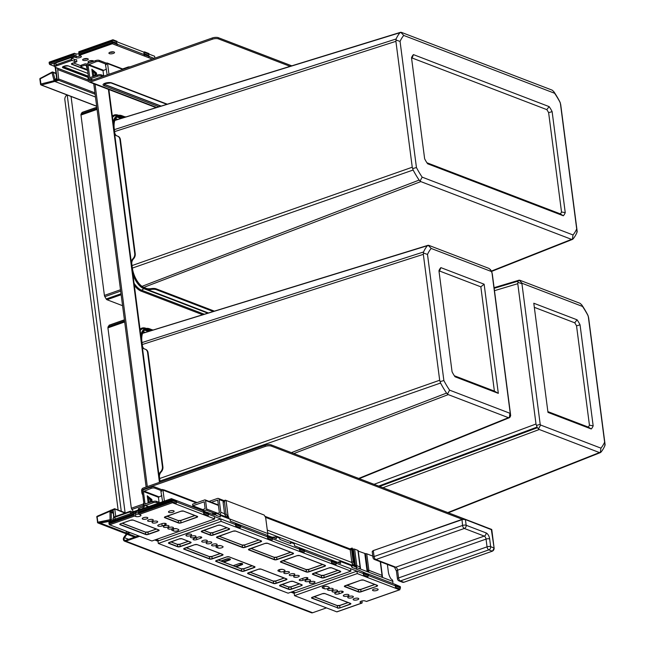 <?xml version="1.0" encoding="UTF-8"?>
<svg xmlns="http://www.w3.org/2000/svg" width="645" height="645" viewBox="0 0 645 645"><rect width="100%" height="100%" fill="white"/><g stroke="black" fill="none" stroke-linecap="round" stroke-linejoin="round"><path stroke-width="0.97" d="M142.988 508.623L139.239 509.542A1.75 0.589 172.6 0 0 138.49 510.147L138.328 508.921A1.75 0.589 -7.4 0 1 139.078 508.325L142.287 507.196A1.75 1.395 -69 0 0 143.504 505.067L143.432 504.527A2.185 1.088 -109.4 0 1 143.795 503.011M142.448 508.413A3.056 2.435 -69 0 0 144.593 505.317M142.722 490.426L142.714 490.353A0.871 0.693 111 0 1 143.319 489.289L265.321 446.421A4.362 1.475 172.6 0 1 271.343 446.114L462.82 519.491M150.535 502.02L150.196 499.415M149.156 502.165L148.673 498.44A1.306 0.653 70.6 0 1 148.648 498.158M142.738 494.852A2.185 1.088 -109.4 0 1 141.924 492.893L141.642 490.724A2.185 1.742 111 0 1 143.158 488.063L265.159 445.203A4.362 1.475 -7.4 0 1 271.182 444.889L271.343 446.114M484.411 526.643A4.362 1.475 -7.4 0 0 484.072 526.481L271.182 444.889M81.673 66.314A1.75 0.589 172.6 0 0 80.923 66.919L80.762 65.693A1.75 0.589 -7.4 0 1 81.512 65.097L81.673 66.314L84.882 65.185A1.75 1.395 111 0 1 86.519 66.314L86.591 66.854A2.185 1.088 -109.4 0 0 87.406 68.813M80.923 66.919A1.75 0.589 172.6 0 0 81.23 67.193L87.502 69.596M81.512 65.097L84.721 63.968A3.056 2.435 111 0 1 86.188 63.968A3.056 2.435 111 0 1 87.011 64.556M89.268 78.819L89.453 80.278A0.871 0.693 -69 0 0 90.276 80.843L212.269 37.982A4.362 1.475 -7.4 0 1 218.3 37.668L218.453 38.894A4.362 1.475 172.6 0 0 212.431 39.2L90.429 82.06A2.185 1.742 -69 0 1 89.389 82.06L156.114 107.634M93.235 71.611L93.759 75.634M94.799 72.885L95.138 75.489M88.72 78.271L88.099 78.488L88.381 80.649A2.185 1.742 -69 0 0 89.389 82.06M88.099 78.488A2.185 1.088 -109.4 0 1 88.462 76.973M291.774 65.83L218.3 37.668M290.089 66.346L218.453 38.894M108.4 89.349L159.436 482.347M108.884 89.534L159.887 482.186M122.639 68.934L127.799 67.12A1.75 0.589 -7.4 0 1 129.903 66.919M141.239 338.601A18.334 9.159 -109.4 0 1 145.722 328.611A18.334 9.159 -109.4 0 1 149.576 328.805L151.744 329.635A5.241 1.774 172.6 0 0 153.316 329.966M160.178 482.089A17.455 8.724 -109.4 0 1 159.952 480.622L159.484 477.034A5.241 4.176 -69 0 1 161.194 471.922A5.241 4.176 111 0 0 162.895 466.811L148.084 352.767L147.592 352.573A5.241 4.176 -69 0 0 145.19 349.187A5.241 4.176 -69 0 0 144.77 349.058A5.241 4.176 111 0 1 144.343 348.929A5.241 4.176 111 0 1 142.319 346.913M144.593 349.018A5.241 4.176 -69 0 1 142.432 345.728L141.965 342.14A17.455 8.724 -109.4 0 1 146.012 329.434A17.455 8.724 -109.4 0 1 149.68 329.619L151.801 330.425M158.993 475.333A5.241 4.176 111 0 1 160.702 471.729A5.241 4.176 -69 0 0 162.403 466.625L147.592 352.573M145.431 349.292A5.241 4.176 111 0 1 145.681 349.38A5.241 4.176 111 0 1 148.084 352.767M116.914 135.91A5.241 4.176 -69 0 1 114.754 132.628L114.286 129.04A17.455 8.724 -109.4 0 1 118.333 116.334A17.455 8.724 -109.4 0 1 122.002 116.511L124.171 117.342A5.241 1.774 -7.4 0 0 124.38 117.414L124.066 116.527A5.241 1.774 172.6 0 0 126.089 116.89M113.56 125.501A18.334 9.159 -109.4 0 1 118.043 115.511A18.334 9.159 -109.4 0 1 121.897 115.697L124.066 116.527M213.261 311.487L156.235 289.629A5.241 1.774 172.6 0 0 151.365 289.428A5.241 1.774 -7.4 0 1 146.496 289.226L144.327 288.396A18.334 9.159 -109.4 0 1 132.435 270.844M214.382 311.14L156.13 288.815A5.241 1.774 -7.4 0 0 151.261 288.613A5.241 1.774 172.6 0 1 146.391 288.412L144.222 287.581A17.455 8.724 -109.4 0 1 132.273 267.522L131.806 263.926A5.241 4.176 -69 0 1 133.515 258.822A5.241 4.176 111 0 0 135.224 253.711L120.405 139.667L119.914 139.473A5.241 4.176 -69 0 0 117.511 136.087A5.241 4.176 -69 0 0 117.092 135.958A5.241 4.176 111 0 1 116.664 135.829A5.241 4.176 111 0 1 114.641 133.813M117.753 136.192A5.241 4.176 111 0 1 118.003 136.28A5.241 4.176 111 0 1 120.405 139.667M131.314 262.233A5.241 4.176 111 0 1 133.023 258.629A5.241 4.176 -69 0 0 134.732 253.517L119.914 139.473M538.067 428.514L538.51 428.861L540.615 425.031L600.93 448.146A57.639 28.791 70.6 0 0 604.615 442.156L588.24 316.05A57.639 28.791 70.6 0 0 582.524 306.448L522.216 283.34A15.351 7.667 70.6 0 0 521.942 283.784L540.196 424.321A15.351 7.667 70.6 0 0 540.615 425.031M604.752 445.953L604.97 443.591L588.619 317.695L587.732 314.905A61.678 30.807 70.6 0 0 581.734 304.843L580.065 303.327L519.886 280.261L518.33 280.752A19.398 9.691 70.6 0 0 518.088 281.139L517.774 283.695L535.995 424.007L537.043 427.087A19.398 9.691 70.6 0 0 537.414 427.708L539.268 429.497L599.447 452.564L600.882 452.242A61.678 30.807 70.6 0 0 604.752 445.953L605.123 444.84L604.615 442.156M581.734 304.843L582.524 306.448M494.175 288.307L518.088 281.139L517.879 282.284L521.942 283.784M522.216 283.34L519.201 280.148L494.086 287.678M600.93 448.146L600.342 452.597L600.882 452.242M536.471 425.442L540.196 424.321M591.239 428.973A21.825 10.9 70.6 0 0 593.166 425.845L580.049 324.83A21.825 10.9 70.6 0 0 577.065 319.815L533.794 303.239L547.976 412.397L591.239 428.973L588.272 427.087L547.871 411.607M593.166 425.845L589.441 425.184L576.541 325.862A19.205 9.594 70.6 0 0 574.727 322.814L534.326 307.334M580.049 324.83L576.541 325.862M588.272 427.087A19.205 9.594 70.6 0 0 589.441 425.184M577.065 319.815L574.727 322.814M490.337 269.392L491.498 271.561L431.191 248.454A57.639 28.791 70.6 0 0 427.498 254.444L443.873 380.55A57.639 28.791 70.6 0 0 449.589 390.144L509.897 413.26A15.351 7.667 70.6 0 0 510.171 412.816L491.925 272.279A15.351 7.667 70.6 0 0 491.498 271.561M142.021 342.576L423.547 251.985L423.41 253.017L427.498 254.444M447.098 393.708L447.517 394.031L449.589 390.144M291.395 452.637L446.566 393.095L448.235 394.611L508.413 417.67L509.969 417.194A19.398 9.691 70.6 0 0 510.203 416.807L510.687 415.557L510.171 412.816M133.902 512.541L131.338 508.236L107.917 327.87L108.054 326.83L109.569 325.185M144.73 330.143L148.294 331.514M145.238 332.449L143.343 331.732M509.897 413.26L509.373 417.694L509.969 417.194M160 481.017L440.567 383.033A61.678 30.807 70.6 0 0 446.566 393.095M142.569 333.36L427.417 245.697A61.678 30.807 70.6 0 0 423.547 251.985L423.33 254.348L439.68 380.244L440.567 383.033M510.203 416.807L510.526 414.243L492.304 273.932L491.248 270.852A19.398 9.691 70.6 0 0 490.877 270.231L489.031 268.441L428.852 245.374L427.417 245.697L428.191 245.253L431.191 248.454M440.108 381.598L443.873 380.55M440.874 267.627A21.825 10.9 70.6 0 0 438.947 270.755L452.064 371.762A21.825 10.9 70.6 0 0 455.048 376.785L498.319 393.361L484.137 284.203L440.874 267.627L439.559 271.013L480.839 286.84L494.384 391.104L454.354 375.761M439.559 271.013A19.205 9.594 70.6 0 0 439.068 271.682M484.137 284.203L480.839 286.84M498.319 393.361L494.384 391.104M142.005 286.348L419.137 180.092L420.089 181.019L422.161 177.141L573.002 234.949A57.639 28.791 70.6 0 0 576.694 228.959L560.32 102.853A57.639 28.791 70.6 0 0 554.603 93.259L403.754 35.443A57.639 28.791 70.6 0 0 400.061 41.433L416.444 167.547A57.639 28.791 70.6 0 0 422.161 177.141M132.354 268.086L413.139 170.022A61.678 30.807 70.6 0 0 419.137 180.092L420.806 181.6L571.526 239.368L572.962 239.045A61.678 30.807 70.6 0 0 576.832 232.756L577.202 231.644L576.694 228.959M576.832 232.756L577.049 230.394L560.699 104.498L559.812 101.716A61.678 30.807 70.6 0 0 553.813 91.646L554.603 93.259M114.367 129.637L396.119 38.974L395.982 40.014L400.061 41.433M122.574 305.706L106.965 299.723A1.742 0.871 -109.4 0 1 106.207 298.982L104.837 296.676A1.742 0.871 -109.4 0 1 104.401 295.418L80.972 115.052A1.742 0.871 -109.4 0 1 81.117 114.012L81.996 112.577A1.742 0.871 -109.4 0 1 82.262 112.343L96.798 107.239M117.051 117.043L120.857 118.503M117.801 119.446L115.665 118.624M114.826 120.454L399.989 32.693A61.678 30.807 70.6 0 0 396.119 38.974L395.901 41.336L412.252 167.232L413.139 170.022M553.813 91.646L552.144 90.131L401.424 32.371L399.989 32.693L400.763 32.25L403.754 35.443M573.002 234.949L572.421 239.4L572.962 239.045M412.679 168.587L416.444 167.547M424.636 158.759A21.825 10.9 70.6 0 0 427.619 163.774L563.319 215.777A21.825 10.9 70.6 0 0 565.246 212.648L552.128 111.633A21.825 10.9 70.6 0 0 549.137 106.619L413.445 54.615A21.825 10.9 70.6 0 0 411.51 57.744L424.636 158.759M563.319 215.777L560.352 213.89A19.205 9.594 70.6 0 0 561.521 211.995L548.621 112.665A19.205 9.594 70.6 0 0 546.807 109.626L412.131 58.01A19.205 9.594 70.6 0 0 411.631 58.671M426.917 162.758L560.352 213.89M413.445 54.615L412.131 58.01M549.137 106.619L546.807 109.626M552.128 111.633L548.621 112.665M565.246 212.648L561.521 211.995M95.662 60.59A2.62 0.887 -7.4 0 1 99.274 60.404L106.409 63.137L106.562 64.363L99.435 61.63A2.62 0.887 172.6 0 0 95.823 61.815L95.662 60.59L88.172 63.226A1.75 1.395 -69 0 0 86.954 65.355L88.559 77.739A1.75 1.395 -69 0 0 90.203 78.867L97.693 76.231A2.62 0.887 172.6 0 1 101.305 76.045L102.555 76.529M92.025 70.627L95.291 73.288L95.734 75.425M108.973 74.272L107.578 63.581A0.871 0.693 -69 0 0 106.764 63.017L106.409 63.137M106.562 64.363L105.861 64.879M107.183 74.901L105.49 64.734M95.823 61.815L88.026 64.984L89.832 77.642L97.532 75.014A2.62 0.887 -7.4 0 1 101.152 74.828L104.135 75.973M106.433 69.104L103.023 70.724L103.676 75.796M96.637 75.328L92.695 75.747L91.848 69.233L96.363 72.909L96.742 75.288M203.554 510.953L203.344 509.34L205.126 508.712L204.231 501.786L192.815 505.801L203.409 509.856M192.815 505.801L192.605 504.172L204.731 499.907A0.871 0.693 -69 0 1 205.545 500.472L206.658 509.026A0.871 0.693 -69 0 1 206.053 510.09L203.578 510.961M387.379 564.44L388.33 571.809A8.732 4.362 -109.4 0 0 390.757 578.509A2.185 1.088 -109.4 0 0 391.475 579.258L391.789 579.444A1.75 0.871 -109.4 0 1 392.845 581.379L356.298 567.463M228.177 516.742A2.62 0.887 -7.4 0 1 228.136 516.726L226.048 513.976L224.452 501.673L225.347 500.157L226.024 500.431A2.62 0.887 172.6 0 0 226.064 500.447L228.177 516.742L228.669 516.927L227.314 517.403L227.411 518.161M227.314 517.403L226.806 517.209A2.62 0.887 172.6 0 1 226.774 517.193L224.662 514.404L226.048 513.976M354.694 566.415L354.532 565.165L353.202 565.842M219.284 514.516L219.59 514.412A1.75 1.395 -69 0 0 220.808 512.283L219.155 499.569A1.75 1.395 -69 0 0 217.518 498.44L209.069 501.415M225.347 500.157L223.992 500.633L223.073 502.181L224.452 501.673M226.064 500.447L264.168 515.049L265.659 517.556L267.731 533.528L228.894 518.636L228.669 516.927M350.533 549.443L350.453 548.798A3.491 1.177 -7.4 0 1 350.461 548.661L350.622 549.234M350.445 549.605L350.566 548.814L350.227 549.967L351.581 549.492L352.194 548.048L350.461 548.661M352.194 548.048A3.491 1.177 -7.4 0 1 352.21 548.113L354.323 564.407A3.491 1.177 -7.4 0 1 354.145 564.867L354.532 565.165M352.299 548.831L353.355 549.04A1.75 0.589 -7.4 0 1 354.637 549.145L357.911 550.403A1.75 0.589 -7.4 0 1 358.217 550.677L360.361 567.229A1.75 0.589 172.6 0 0 360.063 566.947L356.79 565.697A1.75 0.589 172.6 0 0 355.5 565.584L355.048 566.987M358.273 551.12L365.449 553.676A1.75 0.589 -7.4 0 1 366.731 553.781L372.778 556.103M267.49 535.455A3.402 2.717 -69 0 0 267.731 533.528M353.178 565.641A3.491 1.177 -7.4 0 1 352.565 565.093A3.491 1.177 -7.4 0 1 352.573 564.947L351.807 562.19L353.17 561.714L354.307 564.343A3.491 1.177 -7.4 0 1 354.323 564.407M354.307 564.343L352.573 564.947M227.467 516.452L226.113 516.927M352.581 563.899L352.46 563.424M392.62 583.411A3.402 2.717 -69 0 0 392.861 581.476M356.088 566.955A1.75 0.411 -115.5 0 0 355.5 565.584L353.355 549.04M356.274 567.334A1.75 1.395 -69 0 0 356.79 565.697L354.637 549.145M360.313 567.898L360.321 567.947A1.75 1.234 17.5 0 1 359.467 568.68A1.75 1.395 -69 0 0 360.063 566.947L357.911 550.403M360.297 567.979A1.75 1.234 17.5 0 0 360.297 567.423A1.75 0.589 172.6 0 0 360.361 567.229A1.75 1.75 0 0 1 360.297 567.979L360.321 567.947M360.378 567.35L360.603 569.116L360.297 567.423M366.731 553.781L368.884 570.333A1.75 1.395 -69 0 1 368.287 572.059A1.75 0.411 -115.5 0 0 367.602 570.22L367.142 571.623L364.804 553.62M382.356 575.775L382.582 577.541L382.275 575.848A1.75 1.234 17.5 0 1 382.275 576.404A1.75 1.234 17.5 0 1 381.445 577.106A1.75 1.395 -69 0 0 382.034 575.372L368.884 570.333A1.75 0.589 172.6 0 0 367.602 570.22L365.449 553.676M224.662 514.404L223.073 502.181M216.962 513.63L219.381 512.783L217.728 500.077L211.391 502.302M151.059 487.12A2.62 0.887 -7.4 0 1 154.671 486.935L161.798 489.668L161.959 490.893L154.832 488.16A2.62 0.887 172.6 0 0 151.212 488.346L151.059 487.12L143.569 489.757A1.75 1.395 -69 0 0 142.352 491.885L143.956 504.269A1.75 1.395 -69 0 0 145.601 505.398L153.091 502.761L152.93 501.544A2.62 0.887 -7.4 0 1 156.542 501.35L159.952 502.665M164.402 501.101L162.975 490.103A0.871 0.693 -69 0 0 162.161 489.539L161.798 489.668M147.423 497.158L150.688 499.819L151.132 501.955M153.091 502.761A2.62 0.887 172.6 0 1 156.703 502.576L158.372 503.213M161.959 490.893L161.258 491.409M162.621 501.721L160.887 491.264M151.212 488.346L143.424 491.506L145.028 503.89L152.93 501.544M161.831 495.634L158.42 497.255L159.073 502.326M152.035 501.858L148.092 502.278L147.245 495.763L151.76 499.44L152.139 501.818M351.581 549.492L353.17 561.714M350.227 549.967L351.807 562.19M127.089 534.141A2.62 2.088 111 0 1 127.009 534.254L124.469 537.696A1.75 1.395 -69 0 0 125.71 540.333L138.473 535.842M126.404 533.875L123.961 537.196A2.62 2.088 -69 0 0 124.558 541.147A2.62 2.088 -69 0 0 125.815 541.147L139.634 536.293M124.558 541.147L311.39 612.75A2.62 2.088 -69 0 0 312.64 612.75L326.467 607.888M118.132 510.058L64.855 99.814A4.362 3.483 111 0 1 67.024 94.928M130.234 511.824L114.891 517.217A0.871 0.435 -109.4 0 1 115.1 516.581L130.435 511.187A0.871 0.435 -109.4 0 0 130.234 511.824L130.395 513.049L133.604 511.92L133.684 512.573A0.871 0.435 -109.4 0 0 134.281 513.573L135.515 514.041A2.838 0.959 172.6 0 0 138.86 514.009A2.838 0.959 172.6 0 1 135.515 514.041L135.321 512.582A2.838 0.959 172.6 0 0 138.538 512.573L172.28 500.714L171.82 501.729A0.871 0.435 70.6 0 0 172.417 502.729L139.239 514.388L140.465 514.855A2.838 0.959 172.6 0 1 140.965 515.307A2.838 0.959 172.6 0 1 139.747 516.282A2.838 0.959 172.6 0 1 135.829 516.492L134.603 516.016A0.871 0.435 -109.4 0 1 134.007 515.016L133.902 514.202A0.871 0.435 70.6 0 1 134.104 513.565L109.134 522.337A0.871 0.435 -109.4 0 1 109.311 522.345M220.397 545.597A2.838 0.959 -7.4 0 1 218.324 545.678A2.838 0.959 -7.4 0 0 220.397 545.597M326.596 586.297A2.838 0.959 -7.4 0 1 324.524 586.378A2.838 0.959 -7.4 0 0 326.596 586.297M282.341 569.341A2.838 0.959 -7.4 0 1 280.277 569.414A2.838 0.959 -7.4 0 0 282.341 569.341M176.149 528.642A2.838 0.959 -7.4 0 1 174.077 528.715A2.838 0.959 -7.4 0 0 176.149 528.642M96.911 517.25L97.58 522.418A0.871 0.693 -69 0 0 98.306 523.014A0.871 0.476 -100.6 0 1 97.806 521.982L97.137 516.814L114.794 509.195L115.721 516.355M129.742 532.496L126.436 533.117L100.233 523.071L110.206 521.208L111.23 521.603M130.427 532.762L127.13 533.375L135.918 536.745M126.436 533.117L126.178 531.133M108.642 521.499L110.021 522.023M113.254 520.507L111.263 519.741A0.871 0.693 111 0 1 110.545 520.725L98.306 523.014L134.99 537.067M112.94 511.904L111.214 512.509L111.263 519.741L110.053 519.693A0.871 0.476 79.4 0 0 110.545 520.725L112.069 521.305M96.758 517.113L97.137 516.814A0.871 0.411 65.4 0 1 97.266 516.202A0.871 0.871 0 0 0 96.758 517.113M110.859 510.082L110.505 510.703M351.807 565.31L356.233 567.003L356.516 569.164L352.089 567.471L351.807 565.31L351.098 565.56L340.391 561.456L340.56 563.456L331.199 559.876L332.111 561.086L331.393 561.335L331.199 559.876L303.674 549.322L299.248 547.629L300.151 548.839L299.433 549.088L299.248 547.629L294.612 545.847L294.225 543.767L290.782 542.445L290.814 543.622L279.93 539.446L279.648 538.18L276.205 536.858L276.342 538.849L267.288 535.374L268.11 535.939L268.191 536.592L267.481 536.842L267.288 535.374L235.328 523.127L236.151 523.692L236.231 524.345L235.522 524.595L235.328 523.127L230.402 521.241L230.039 519.169L220.114 515.363M130.435 511.187A0.871 0.435 -109.4 0 1 130.621 511.195L133.023 512.122M211.633 514.049L214.269 513.122L215.898 515.274L215.624 513.114L214.906 513.372M215.624 513.114L220.05 514.815L220.324 516.976L215.898 515.274M290.782 542.445L290.016 543.316M268.28 537.245L267.667 538.309L267.481 536.842L240.73 526.594L267.481 536.842L268.191 536.592L272.617 538.293L268.191 536.592L268.28 537.245L272.698 538.938L272.529 537.64L268.11 535.939M331.586 562.803L331.393 561.335L304.65 551.088L331.393 561.335L332.111 561.086L336.529 562.787L332.111 561.086L331.586 562.803L336.013 564.504L336.448 562.134L332.022 560.441M294.491 595.641L336.779 611.847L361.748 603.067L360.515 602.599A2.838 0.959 172.6 0 1 360.023 602.148A2.838 0.959 172.6 0 1 361.24 601.172A2.838 0.959 172.6 0 1 365.159 600.971L366.384 601.438L399.561 589.788L357.274 573.582L294.491 595.641L294.176 593.198L356.959 571.139L363.353 573.59L363.159 572.123L363.982 572.687L364.062 573.332L363.353 573.59L336.601 563.335L350.566 568.688L350.888 571.131L221.09 521.386L158.307 543.445L288.105 593.19L350.888 571.131M356.467 569.148L368.408 574.381L368.489 575.034L364.062 573.332L368.489 575.034L367.964 576.751L363.538 575.05L363.353 573.59L364.062 573.332L363.538 575.05M351.098 565.56L352.089 567.471M211.616 514.041L214.229 513.122L214.438 515.121L207.795 512.582L208.698 513.791L204.28 512.098L203.562 512.348L176.819 502.1L203.562 512.348L203.369 510.88L175.843 500.326L176.746 501.544L172.812 500.036A0.871 0.435 -109.4 0 1 172.247 499.206L176.657 500.891M158.307 543.445L157.985 541.002L220.767 518.943L235.522 524.595L208.77 514.347L214.382 516.492L214.696 518.935L172.417 502.729M300.231 549.492L299.627 550.556L299.433 549.088L272.69 538.841L299.433 549.088L300.151 548.839L304.577 550.54L300.151 548.839L300.231 549.492L304.658 551.185L304.488 549.887L300.062 548.185M276.205 536.858L272.416 537.341M400.521 587.926L396.111 586.232L396.022 585.587L399.956 587.095A0.871 0.435 -109.4 0 1 400.521 587.926L399.924 588.998L395.498 587.305L395.312 585.837L396.022 585.587L399.956 587.095A0.871 0.435 70.6 0 0 400.142 587.103A0.871 0.435 70.6 0 0 400.351 586.628L395.119 584.37L395.941 584.934L396.022 585.587L395.312 585.837L368.561 575.582L395.312 585.837L395.119 584.37L367.586 573.816M207.795 512.582L204.191 511.445L208.617 513.138M204.191 511.445L204.28 512.098L208.698 513.791L208.786 514.444L208.182 515.508L203.756 513.815L203.562 512.348L204.28 512.098L204.36 512.751L208.786 514.444M240.746 526.691L236.32 524.998L236.231 524.345L240.658 526.038L236.231 524.345L235.522 524.595L235.707 526.062L240.133 527.755L240.746 526.691L240.577 525.393L236.151 523.692M363.982 572.687L368.408 574.381M395.941 584.934L400.351 586.628M172.247 499.206L138.32 510.945A0.871 0.435 -109.4 0 0 138.836 511.904M133.604 511.92L135.321 512.582M138.32 510.945L138.24 510.292L171.417 498.633L175.843 500.326M171.417 498.633L172.07 499.085M114.028 517.072L113.189 510.606L113.649 517.346M113.117 513.243L109.997 511.727L110.053 519.693L97.427 522.281A0.871 0.871 0 0 0 97.984 522.982L134.861 537.116M124.993 513.097L114.463 508.816M239.755 524.828L240.577 525.393M271.714 537.075L272.529 537.64M303.674 549.322L304.488 549.887M335.626 561.569L336.448 562.134M152.268 59.058L148.721 57.703L149.245 55.986L144.819 54.285L144.101 54.535L117.358 44.287L144.101 54.535L144.295 56.002L112.335 43.755L79.158 55.414L80.883 56.075A2.838 0.959 -7.4 0 1 81.375 56.518A2.838 0.959 -7.4 0 1 80.165 57.502A2.838 0.959 -7.4 0 1 76.247 57.703L74.522 57.042L74.441 56.389A0.871 0.435 70.6 0 1 74.643 55.752L56.091 62.275A0.871 0.435 70.6 0 0 55.889 62.904L74.441 56.389M79.972 56.034A2.838 0.959 -7.4 0 1 76.054 56.236A2.838 0.959 172.6 0 0 79.972 56.034A2.838 0.959 172.6 0 0 80.367 55.873A2.838 0.959 -7.4 0 1 79.972 56.034M55.978 73.272L52.801 72.055A0.871 0.871 0 0 0 52.084 72.095L52.285 72.103A0.871 0.693 111 0 1 53.18 72.506L56.018 73.594M95.476 97.032L55.204 81.601L54.64 80.585L40.917 83.995L40.248 78.819L51.995 72.683L53.922 79.988L57.115 78.867L55.655 67.628M96.661 106.167L41.457 85.011A0.871 0.693 111 0 1 40.7 84.43L40.917 83.995A0.871 0.46 -103.9 0 0 41.457 85.011L58.816 80.335L57.695 69.547A0.871 0.693 111 0 1 58.3 68.483A0.871 0.693 111 0 1 57.881 68.483L55.422 67.54A0.871 0.693 111 0 0 55.841 67.54L88.292 79.98M71.313 58.171L74.506 59.396A4.579 1.548 -7.4 0 0 76.658 59.727L76.731 61.759A4.579 1.548 -7.4 0 1 74.772 61.428L72.071 60.396A0.871 0.435 -109.4 0 1 71.474 59.388L71.313 58.171L74.522 57.042M63.178 66.572L88.365 76.223M149.317 56.534L154.163 58.397L149.317 56.534M149.326 56.639L144.899 54.938L144.819 54.285M117.285 43.739L113.351 42.231A0.871 0.435 70.6 0 0 113.165 42.223A0.871 0.435 70.6 0 0 112.956 42.699L117.366 44.384L117.285 43.739M73.457 62.92L80.77 65.725M144.899 54.938L144.295 56.002L148.721 57.703M87.043 60.138A2.838 0.959 172.6 0 0 88.26 59.163A2.838 0.959 172.6 0 0 86.704 58.518A2.838 0.959 172.6 0 0 83.85 58.913A2.838 0.959 172.6 0 0 82.633 59.888A2.838 0.959 172.6 0 0 84.189 60.533A2.838 0.959 172.6 0 0 87.043 60.138M93.67 61.291A2.838 0.959 172.6 0 0 93.67 61.235A2.838 0.959 172.6 0 0 92.106 60.59A2.838 0.959 172.6 0 0 89.26 60.985A2.838 0.959 172.6 0 0 88.043 61.96A2.838 0.959 172.6 0 0 89.905 62.613M110.118 52.213A2.838 0.959 -7.4 0 1 112.972 51.81A2.838 0.959 -7.4 0 1 114.528 52.455A2.838 0.959 -7.4 0 1 113.318 53.438A2.838 0.959 -7.4 0 1 110.464 53.833A2.838 0.959 -7.4 0 1 108.908 53.188A2.838 0.959 -7.4 0 1 110.118 52.213M74.643 55.752A0.871 0.435 70.6 0 1 74.828 55.76L76.054 56.236L76.247 57.703M86.857 58.671A2.838 0.959 172.6 0 0 87.148 58.558A2.838 0.959 -7.4 0 1 86.857 58.671A2.838 0.959 -7.4 0 1 83.56 59.026A2.838 0.959 172.6 0 0 86.857 58.671M92.259 60.743A2.838 0.959 172.6 0 0 92.549 60.63A2.838 0.959 -7.4 0 1 92.259 60.743A2.838 0.959 -7.4 0 1 88.97 61.098A2.838 0.959 172.6 0 0 92.259 60.743M113.415 51.858A2.838 0.959 -7.4 0 1 113.125 51.971A2.838 0.959 -7.4 0 1 109.827 52.326A2.838 0.959 172.6 0 0 113.125 51.971A2.838 0.959 172.6 0 0 113.415 51.858M53.922 79.988L56.647 78.464M40.538 78.239L52.084 72.095L51.995 72.683L53.18 72.506L54.914 79.077M40.03 79.262L39.877 79.125A0.871 0.871 0 0 1 40.337 78.239L39.877 79.125L40.546 84.293A0.871 0.871 0 0 0 41.103 84.995L96.677 106.296M112.641 42.481L79.464 54.132A0.871 0.435 70.6 0 0 79.279 54.124A0.871 0.435 70.6 0 0 79.077 54.761L112.956 42.699M79.158 55.414L79.077 54.761M112.335 43.755L112.819 42.909M76.9 61.598L71.555 63.815A1.75 0.589 -7.4 0 1 71.587 63.67M116.761 45.456L117.366 44.384M491.74 529.803L465.416 519.572L466.158 525.272L486.072 532.899A5.241 2.612 70.6 0 1 489.66 538.922L490.66 546.662A2.62 2.088 111 0 1 488.837 549.854L492.28 551.177A2.62 2.088 -69 0 0 494.102 547.976L491.313 529.368M489.66 538.922A2.62 0.887 172.6 0 0 486.04 539.107L487.048 546.847L398.578 577.928L397.578 570.188A2.62 0.887 172.6 0 0 396.449 571.091L397.457 578.831A2.62 0.887 -7.4 0 1 398.578 577.928A2.62 1.306 70.6 0 0 400.368 580.935A2.62 2.088 111 0 1 399.118 580.935L402.561 582.258A2.62 2.088 -69 0 0 403.81 582.258L403.972 582.201M486.072 532.899A2.62 2.088 -69 0 1 484.25 536.1L395.78 567.181A2.62 1.306 -109.4 0 1 397.578 570.188L486.04 539.107A2.62 1.306 70.6 0 0 484.25 536.1L464.335 528.465L375.866 559.546A2.62 2.088 111 0 1 374.616 559.546L394.53 567.181A2.62 2.088 -69 0 0 395.78 567.181L375.866 559.546A2.62 1.306 70.6 0 1 374.076 556.538L373.334 550.838A2.62 0.887 172.6 0 0 372.213 551.741L372.955 557.441A2.62 0.887 -7.4 0 1 374.076 556.538L462.546 525.457A2.62 0.887 -7.4 0 1 466.158 525.272A2.62 2.088 111 0 1 464.335 528.465A2.62 1.306 -109.4 0 1 462.546 525.457L461.997 519.443A2.185 0.742 172.6 0 1 465.013 519.29L491.522 529.368A0.435 0.435 0 0 1 491.796 529.714L494.118 548.137M402.561 582.258L403.907 582.258L492.369 551.177L403.81 582.258L400.368 580.935L488.837 549.854A2.62 1.306 -109.4 0 1 487.048 546.847A2.62 0.887 -7.4 0 1 490.66 546.662L494.175 548.048L492.449 551.104M75.739 53.793L76.054 56.236L74.828 55.76A0.871 0.435 -109.4 0 1 74.231 54.761L74.119 53.946A0.871 0.435 70.6 0 1 74.328 53.309A0.871 0.435 70.6 0 1 74.506 53.317L75.739 53.793A2.838 0.959 172.6 0 0 79.085 53.761M144.496 51.842L148.922 53.543L149.011 54.188L144.585 52.495L144.496 51.842L143.787 52.092L117.035 41.844M154.848 58.155L154.606 56.244L148.995 54.091M79.141 51.689A0.871 0.435 70.6 0 0 78.964 51.681A0.871 0.435 70.6 0 0 78.763 52.318L112.633 40.248A0.871 0.435 70.6 0 1 112.851 39.772A0.871 0.435 70.6 0 1 113.036 39.788L116.971 41.296L116.447 43.005L112.037 41.474A0.871 0.435 70.6 0 0 112.552 42.433M55.228 62.654L49.859 64.54L54.253 66.225M79.375 54.091A0.871 0.435 -109.4 0 1 78.867 53.132L78.763 52.318M112.504 40.458L112.02 41.312M74.328 53.309L49.351 62.081A0.871 0.435 -109.4 0 0 49.149 62.718L49.254 63.532A0.871 0.435 -109.4 0 0 49.859 64.54M143.787 52.092L143.98 53.559L148.398 55.26L149.011 54.188M112.633 40.248L117.051 41.941M144.585 52.495L143.98 53.559M177.609 530.795A2.838 0.959 -7.4 0 1 173.69 530.996L172.215 530.432A2.838 0.959 -7.4 0 1 171.715 529.98A2.838 0.959 -7.4 0 1 172.933 529.005A2.838 0.959 -7.4 0 1 176.851 528.803L178.326 529.368A2.838 0.959 -7.4 0 1 178.818 529.819A2.838 0.959 -7.4 0 1 177.609 530.795M134.104 513.565A0.871 0.435 70.6 0 1 134.281 513.573L135.515 514.041L135.829 516.492M172.28 500.714L172.417 500.504A0.871 0.435 70.6 0 1 172.626 500.028A0.871 0.435 70.6 0 1 172.812 500.036L176.746 501.544L176.222 503.261L171.796 501.568M134.603 516.016L109.634 524.788L151.914 540.994L214.696 518.935M148.842 519.773A2.838 0.959 -7.4 0 1 151.696 519.378A2.838 0.959 -7.4 0 1 153.252 520.015A2.838 0.959 -7.4 0 1 152.043 520.999A2.838 0.959 -7.4 0 1 149.189 521.394A2.838 0.959 -7.4 0 1 147.624 520.749A2.838 0.959 -7.4 0 1 148.842 519.773M153.268 521.466A2.838 0.959 -7.4 0 1 156.122 521.071A2.838 0.959 -7.4 0 1 157.678 521.716A2.838 0.959 -7.4 0 1 156.461 522.692A2.838 0.959 -7.4 0 1 153.615 523.087A2.838 0.959 -7.4 0 1 152.051 522.442A2.838 0.959 -7.4 0 1 153.268 521.466M164.58 525.804A2.838 0.959 -7.4 0 1 167.426 525.401A2.838 0.959 -7.4 0 1 168.99 526.046A2.838 0.959 -7.4 0 1 167.773 527.029A2.838 0.959 -7.4 0 1 164.918 527.425A2.838 0.959 -7.4 0 1 163.362 526.78A2.838 0.959 -7.4 0 1 164.58 525.804M168.998 527.497A2.838 0.959 -7.4 0 1 171.852 527.102A2.838 0.959 -7.4 0 1 173.408 527.747A2.838 0.959 -7.4 0 1 172.199 528.723A2.838 0.959 -7.4 0 1 169.345 529.118A2.838 0.959 -7.4 0 1 167.789 528.473A2.838 0.959 -7.4 0 1 168.998 527.497M158.968 524.699L161.822 523.7A2.838 0.959 -7.4 0 1 164.677 523.305A2.838 0.959 -7.4 0 1 166.233 523.95A2.838 0.959 -7.4 0 1 165.023 524.925L162.169 525.925A2.838 0.959 -7.4 0 1 159.315 526.32A2.838 0.959 -7.4 0 1 157.751 525.683A2.838 0.959 -7.4 0 1 158.968 524.699M143.432 517.701A2.838 0.959 -7.4 0 1 146.286 517.306A2.838 0.959 -7.4 0 1 147.842 517.943A2.838 0.959 -7.4 0 1 146.633 518.927A2.838 0.959 -7.4 0 1 143.779 519.322A2.838 0.959 -7.4 0 1 142.222 518.677A2.838 0.959 -7.4 0 1 143.432 517.701M172.9 512.219A2.838 0.959 172.6 0 0 174.118 511.243A2.838 0.959 172.6 0 0 172.562 510.598A2.838 0.959 172.6 0 0 169.708 511.001A2.838 0.959 172.6 0 0 168.49 511.977A2.838 0.959 172.6 0 0 170.046 512.622A2.838 0.959 172.6 0 0 172.9 512.219M138.925 511.945A0.871 0.435 70.6 0 0 138.74 511.937A0.871 0.435 70.6 0 0 138.538 512.573L138.643 513.388A0.871 0.435 -109.4 0 0 139.239 514.388M109.134 522.337A0.871 0.435 -109.4 0 0 108.924 522.974L109.037 523.788A0.871 0.435 -109.4 0 0 109.634 524.788M172.417 500.504L176.827 502.197M204.36 512.751L203.756 513.815M322.661 588.087A2.838 0.959 -7.4 0 1 322.169 587.643A2.838 0.959 -7.4 0 1 323.379 586.66A2.838 0.959 -7.4 0 1 327.297 586.458L328.773 587.031A2.838 0.959 -7.4 0 1 329.264 587.474A2.838 0.959 -7.4 0 1 328.055 588.458A2.838 0.959 -7.4 0 1 324.137 588.659L322.661 588.087L322.532 587.079M348.945 596.464A2.838 0.959 -7.4 0 1 351.799 596.069A2.838 0.959 -7.4 0 1 353.355 596.706A2.838 0.959 -7.4 0 1 352.146 597.689A2.838 0.959 -7.4 0 1 349.292 598.084A2.838 0.959 -7.4 0 1 347.736 597.439A2.838 0.959 -7.4 0 1 348.945 596.464M344.519 594.763A2.838 0.959 -7.4 0 1 347.373 594.368A2.838 0.959 -7.4 0 1 348.937 595.013A2.838 0.959 -7.4 0 1 347.719 595.988A2.838 0.959 -7.4 0 1 344.865 596.391A2.838 0.959 -7.4 0 1 343.309 595.746A2.838 0.959 -7.4 0 1 344.519 594.763M333.215 590.433A2.838 0.959 -7.4 0 1 336.069 590.038A2.838 0.959 -7.4 0 1 337.625 590.683A2.838 0.959 -7.4 0 1 336.408 591.659A2.838 0.959 -7.4 0 1 333.562 592.054A2.838 0.959 -7.4 0 1 331.998 591.409A2.838 0.959 -7.4 0 1 333.215 590.433M328.789 588.74A2.838 0.959 -7.4 0 1 331.643 588.337A2.838 0.959 -7.4 0 1 333.199 588.982A2.838 0.959 -7.4 0 1 331.981 589.957A2.838 0.959 -7.4 0 1 329.135 590.36A2.838 0.959 -7.4 0 1 327.571 589.715A2.838 0.959 -7.4 0 1 328.789 588.74M338.819 591.529A2.838 0.959 -7.4 0 1 341.673 591.134A2.838 0.959 -7.4 0 1 343.229 591.779A2.838 0.959 -7.4 0 1 342.019 592.755L339.165 593.763A2.838 0.959 -7.4 0 1 336.311 594.158A2.838 0.959 -7.4 0 1 334.755 593.513A2.838 0.959 -7.4 0 1 335.964 592.537L338.819 591.529M354.355 598.536A2.838 0.959 -7.4 0 1 357.209 598.141A2.838 0.959 -7.4 0 1 358.765 598.778A2.838 0.959 -7.4 0 1 357.548 599.761A2.838 0.959 -7.4 0 1 354.702 600.156A2.838 0.959 -7.4 0 1 353.137 599.511A2.838 0.959 -7.4 0 1 354.355 598.536M376.938 590.417A2.838 0.959 172.6 0 0 378.155 589.441A2.838 0.959 172.6 0 0 376.599 588.796A2.838 0.959 172.6 0 0 373.745 589.191A2.838 0.959 172.6 0 0 372.528 590.175A2.838 0.959 172.6 0 0 374.084 590.82A2.838 0.959 172.6 0 0 376.938 590.417M361.813 601.003A0.871 0.435 -109.4 0 1 362.03 601.632L362.135 602.446A0.871 0.435 70.6 0 1 361.934 603.083L336.964 611.855A0.871 0.435 -109.4 0 1 336.779 611.847M399.924 588.998L399.948 589.159A0.871 0.435 70.6 0 1 399.747 589.796L366.57 601.446A0.871 0.435 70.6 0 0 366.707 601.325M356.959 571.139L357.274 573.582M364.151 573.986L368.577 575.687M396.111 586.232L395.498 587.305M216.462 547.387A2.838 0.959 -7.4 0 1 215.97 546.944A2.838 0.959 -7.4 0 1 217.18 545.96A2.838 0.959 -7.4 0 1 221.098 545.759L222.573 546.323A2.838 0.959 -7.4 0 1 223.073 546.775A2.838 0.959 -7.4 0 1 221.856 547.75A2.838 0.959 -7.4 0 1 217.937 547.952L216.462 547.387L216.333 546.38M283.8 571.494A2.838 0.959 -7.4 0 1 279.89 571.696L278.414 571.131A2.838 0.959 -7.4 0 1 277.914 570.68A2.838 0.959 -7.4 0 1 279.132 569.704A2.838 0.959 -7.4 0 1 283.05 569.503L284.526 570.067A2.838 0.959 -7.4 0 1 285.017 570.519A2.838 0.959 -7.4 0 1 283.8 571.494M194.081 538.551L198.007 537.172A2.403 0.814 -7.4 0 1 200.418 536.834A2.403 0.814 -7.4 0 1 201.74 537.382A2.403 0.814 -7.4 0 1 200.708 538.204L196.781 539.583A2.403 0.814 -7.4 0 1 194.371 539.921A2.403 0.814 -7.4 0 1 193.048 539.381A2.403 0.814 -7.4 0 1 194.081 538.551M285.034 571.97A2.838 0.959 -7.4 0 1 287.888 571.567A2.838 0.959 -7.4 0 1 289.444 572.212A2.838 0.959 -7.4 0 1 288.226 573.187A2.838 0.959 -7.4 0 1 285.372 573.59A2.838 0.959 -7.4 0 1 283.816 572.945A2.838 0.959 -7.4 0 1 285.034 571.97M290.444 574.042A2.838 0.959 -7.4 0 1 293.29 573.639A2.838 0.959 -7.4 0 1 294.854 574.284A2.838 0.959 -7.4 0 1 293.636 575.267A2.838 0.959 -7.4 0 1 290.782 575.663A2.838 0.959 -7.4 0 1 289.226 575.018A2.838 0.959 -7.4 0 1 290.444 574.042M294.862 575.735A2.838 0.959 -7.4 0 1 297.716 575.34A2.838 0.959 -7.4 0 1 299.28 575.985A2.838 0.959 -7.4 0 1 298.063 576.961A2.838 0.959 -7.4 0 1 295.208 577.356A2.838 0.959 -7.4 0 1 293.652 576.711A2.838 0.959 -7.4 0 1 294.862 575.735M306.173 580.073A2.838 0.959 -7.4 0 1 309.028 579.67A2.838 0.959 -7.4 0 1 310.584 580.315A2.838 0.959 -7.4 0 1 309.366 581.29A2.838 0.959 -7.4 0 1 306.52 581.693A2.838 0.959 -7.4 0 1 304.956 581.048A2.838 0.959 -7.4 0 1 306.173 580.073M310.6 581.766A2.838 0.959 -7.4 0 1 313.454 581.371A2.838 0.959 -7.4 0 1 315.01 582.008A2.838 0.959 -7.4 0 1 313.793 582.991A2.838 0.959 -7.4 0 1 310.938 583.386A2.838 0.959 -7.4 0 1 309.382 582.741A2.838 0.959 -7.4 0 1 310.6 581.766M212.761 544.267A2.838 0.959 -7.4 0 1 215.607 543.872A2.838 0.959 -7.4 0 1 217.172 544.517A2.838 0.959 -7.4 0 1 215.954 545.493A2.838 0.959 -7.4 0 1 213.1 545.888A2.838 0.959 -7.4 0 1 211.544 545.243A2.838 0.959 -7.4 0 1 212.761 544.267M207.351 542.195A2.838 0.959 -7.4 0 1 210.206 541.8A2.838 0.959 -7.4 0 1 211.762 542.445A2.838 0.959 -7.4 0 1 210.544 543.421A2.838 0.959 -7.4 0 1 207.69 543.816A2.838 0.959 -7.4 0 1 206.134 543.171A2.838 0.959 -7.4 0 1 207.351 542.195M202.925 540.502A2.838 0.959 -7.4 0 1 205.779 540.099A2.838 0.959 -7.4 0 1 207.335 540.744A2.838 0.959 -7.4 0 1 206.118 541.727A2.838 0.959 -7.4 0 1 203.272 542.122A2.838 0.959 -7.4 0 1 201.708 541.478A2.838 0.959 -7.4 0 1 202.925 540.502M191.613 536.164A2.838 0.959 -7.4 0 1 194.468 535.769A2.838 0.959 -7.4 0 1 196.032 536.414A2.838 0.959 -7.4 0 1 194.814 537.39A2.838 0.959 -7.4 0 1 191.96 537.785A2.838 0.959 -7.4 0 1 190.404 537.14A2.838 0.959 -7.4 0 1 191.613 536.164M187.195 534.471A2.838 0.959 -7.4 0 1 190.041 534.076A2.838 0.959 -7.4 0 1 191.605 534.713A2.838 0.959 -7.4 0 1 190.388 535.697A2.838 0.959 -7.4 0 1 187.534 536.092A2.838 0.959 -7.4 0 1 185.978 535.447A2.838 0.959 -7.4 0 1 187.195 534.471M300.28 579.25L304.198 577.872A2.403 0.814 -7.4 0 1 306.617 577.533A2.403 0.814 -7.4 0 1 307.931 578.081A2.403 0.814 -7.4 0 1 306.907 578.912L302.981 580.29A2.403 0.814 -7.4 0 1 300.57 580.621A2.403 0.814 -7.4 0 1 299.248 580.081A2.403 0.814 -7.4 0 1 300.28 579.25M220.767 518.943L221.09 521.386M299.627 550.556L304.053 552.257L304.658 551.185M267.667 538.309L272.093 540.002L272.698 538.938M332.191 561.739L336.617 563.44M236.32 524.998L235.707 526.062M197.136 502.576L164.612 490.111A4.797 1.621 172.6 0 0 163.306 489.821M139.239 509.542L139.078 508.325M149.664 498.98A2.185 0.742 -7.4 0 1 149.051 498.843A2.185 0.742 -7.4 0 1 148.689 498.561M143.432 504.527L143.972 504.334M144.077 489.571L143.319 489.289M141.924 492.893L142.456 492.707M265.159 445.203L265.321 446.421M161.153 106.086L105.006 84.568A3.314 1.121 -7.4 0 1 104.555 83.665M105.006 84.568L104.909 84.664A3.451 1.169 -7.4 0 1 104.393 83.777L110.892 82.891A1.75 1.395 111 0 1 110.867 82.882M158.968 106.756L103.885 85.64A4.797 1.621 -7.4 0 1 105.022 83.253A4.797 1.621 -7.4 0 1 111.617 82.85A4.797 1.621 -7.4 0 1 111.722 82.891L167.305 104.192M103.885 85.64A1.75 1.395 -69 0 0 104.909 84.664L160.952 106.143M86.341 65.75L84.882 65.185M90.614 80.722L89.453 80.278M87.123 66.669L86.591 66.854M156.695 107.457L90.429 82.06M212.269 37.982L212.431 39.2M111.722 82.891A1.75 1.395 111 0 1 110.892 82.891L166.837 104.329M147.31 486.604L95.049 84.237M140.191 330.538A19.237 9.611 -109.4 0 1 144.238 328.466L146.052 328.337A20.076 10.03 70.6 0 0 140.021 329.224M112.512 117.438A19.237 9.611 -109.4 0 1 116.56 115.358L118.374 115.237A20.076 10.03 70.6 0 0 112.343 116.124M134.321 285.34A20.076 10.03 70.6 0 0 141.223 291.185L202.683 314.744M127.799 67.12L127.863 67.636M140.868 335.763A18.415 9.199 -109.4 0 1 146.189 328.474M151.744 329.635L151.841 330.417M160.702 471.729L161.194 471.922M162.403 466.625L162.895 466.811M146.012 329.434L146.746 329.313A17.576 8.78 -109.4 0 1 148.963 329.748A3.056 2.435 -69 0 0 149.68 329.619M145.762 329.531A18.399 9.191 -109.4 0 1 146.568 329.788L148.963 329.748L151.212 330.611M149.696 331.079L146.141 329.716A1.75 1.395 -69 0 0 146.568 329.788L149.825 331.038M141.223 291.185A0.871 0.693 111 0 1 141.642 290.226A19.237 9.611 -109.4 0 1 134.047 283.228M204.304 314.244L141.642 290.226L143.835 288.654A18.415 9.199 -109.4 0 1 132.902 274.447M113.189 122.663A18.415 9.199 -109.4 0 1 118.519 115.374M207.803 313.164L143.835 288.654A2.185 1.742 111 0 1 144.327 288.396M146.391 288.412L146.496 289.226L208.448 312.97M156.13 288.815L156.235 289.629M151.261 288.613L151.365 289.428M133.023 258.629L133.515 258.822M134.732 253.517L135.224 253.711M118.091 116.431A18.399 9.191 -109.4 0 1 118.89 116.689L121.292 116.648A3.056 2.435 -69 0 0 122.002 116.511M118.333 116.334L119.067 116.213A17.576 8.78 -109.4 0 1 121.292 116.648L123.784 117.6M122.268 118.067L118.462 116.616A1.75 1.395 -69 0 0 118.89 116.689L122.397 118.027M494.135 288.001L518.33 280.752M447.791 512.573L599.447 452.564M382.936 487.717L539.268 429.497M379.655 486.459L537.414 427.708M378.655 486.08L537.043 427.087M374.052 484.314L535.995 424.007M494.481 290.677L517.774 283.695M134.595 512.299L138.328 510.985M108.941 325.394L124.429 319.952M108.054 326.83L124.566 321.025M107.917 327.87L124.687 321.976M131.338 508.236L143.408 503.995M131.782 509.502L143.521 505.374M133.144 511.799L138.465 509.929M358.685 478.429L508.413 417.67M293.83 453.572L448.235 394.611M159.678 478.509L439.68 380.244M142.271 344.527L423.33 254.348M106.965 299.723L121.147 294.741M106.207 298.982L121.026 293.773M104.837 296.676L120.68 291.113M104.401 295.418L120.502 289.758M80.972 115.052L97.081 109.392M81.117 114.012L96.952 108.441M81.996 112.577L96.814 107.368M491.385 271.085L571.526 239.368M143.779 287.396L420.806 181.6M132.023 265.579L412.252 167.232M114.617 131.596L395.901 41.336M90.203 78.867L92.92 79.907M122.8 69.41L107.578 63.581M97.693 76.231L97.532 75.014M101.305 76.045L101.152 74.828M99.435 61.63L99.274 60.404M103.321 70.192L88.325 64.444M88.026 64.984L103.023 70.724M89.631 77.36L90.211 77.585M95.734 75.376L96.798 74.997M95.516 73.748L96.589 73.369M95.291 73.288L96.363 72.909M206.053 510.09L214.092 513.17M267.288 530.093L352.041 562.577M220.808 512.283L224.573 513.726M219.59 514.412L226.097 516.903M267.643 532.826L352.863 565.488M265.53 517.346L350.308 549.83M351.799 549.129L353.508 562.287M354.992 566.528L352.71 548.984M380.26 561.714L382.034 575.372A1.75 0.589 172.6 0 1 382.34 575.646A1.75 0.589 172.6 0 1 382.275 575.848M228.136 516.726L226.024 500.431M219.155 499.569L223.613 501.278M145.601 505.398L148.745 506.599M196.29 502.874L162.975 490.103M206.658 509.026L217.857 513.315M205.545 500.472L218.421 505.406M156.703 502.576L156.542 501.35M154.832 488.16L154.671 486.935M158.718 496.723L143.722 490.974M143.424 491.506L158.42 497.255M145.028 503.89L145.609 504.116M151.124 501.907L152.196 501.528M150.914 500.278L151.986 499.899M150.688 499.819L151.76 499.44M154.784 539.986L158.017 541.228M290.976 592.183L294.209 593.416M125.815 541.147L312.64 612.75M124.469 537.696L128.645 539.301M127.009 534.254L134.66 537.188M125.106 512.735L71.047 96.468M67.209 95L121.276 511.267M233.055 565.73L238.618 563.778A2.62 0.887 -7.4 0 1 242.181 563.577A2.62 0.887 -7.4 0 1 241.698 564.859A2.62 0.887 -7.4 0 1 241.569 564.907L236.006 566.866M242.206 563.69A2.185 0.742 -7.4 0 1 241.375 564.367A2.185 0.742 -7.4 0 1 241.27 564.407L235.288 566.504M220.759 561.021L226.322 559.07A2.62 0.887 -7.4 0 1 229.894 558.86A2.62 0.887 -7.4 0 1 229.402 560.15A2.62 0.887 -7.4 0 1 229.273 560.199L223.71 562.15M229.91 558.981A2.185 0.742 -7.4 0 1 229.08 559.658A2.185 0.742 -7.4 0 1 228.975 559.699L223.001 561.795M97.46 516.21A0.871 0.411 65.4 0 0 97.266 516.202L114.56 508.712M241.569 564.907L241.141 563.44M276.157 536.85L272.174 537.253L276.125 536.866M337.754 562.384L340.326 561.481M133.684 512.573L115.141 519.088A4.362 1.475 172.6 0 0 113.27 520.596L113.028 518.717A4.362 1.475 172.6 0 1 114.891 517.217L115.141 519.088A0.871 0.435 -109.4 0 0 115.648 520.047M159.13 540.599L156.219 539.486M295.321 592.795L292.403 591.675M113.028 518.717L115.1 516.581A0.871 0.435 -109.4 0 1 115.278 516.589M229.273 560.199L228.846 558.731M228.056 558.739L222.114 560.827A3.056 2.435 111 0 1 221.09 560.94M113.189 510.606L109.997 511.727M226.5 559.046L222.299 560.513M211.77 514.097L214.188 513.251M337.891 562.432L340.31 561.585M54.64 80.585L58.929 79.077L94.936 92.872M88.631 81.407L57.695 69.547M87.607 70.386L71.74 64.306A1.919 0.653 -7.4 0 1 72.224 63.339M72.071 60.396L56.728 65.782A3.491 1.177 172.6 0 0 55.841 67.54M88.172 77.416L62.952 67.749A2.79 0.943 -7.4 0 1 63.661 66.346L64.379 66.096A2.79 0.943 -7.4 0 1 68.233 65.895L88.01 73.474L68.096 65.846M62.952 67.749L63.081 67.54A2.62 0.887 -7.4 0 1 62.621 67.12A2.62 0.887 -7.4 0 1 62.694 66.862M68.233 65.895L64.419 66.096L62.621 67.12M88.268 77.19L63.081 67.54L62.968 66.693M58.816 80.335L95.113 94.243M54.261 66.282L54.019 64.411A4.362 1.475 -7.4 0 1 55.889 62.904L56.131 64.782A4.362 1.475 172.6 0 0 54.261 66.282L55.422 67.54M56.276 62.283A0.871 0.435 70.6 0 0 56.091 62.275L54.019 64.411M71.474 59.388L56.131 64.782A0.871 0.435 -109.4 0 0 56.728 65.782M74.506 59.396L74.772 61.428M71.74 64.306L71.861 64.089A1.75 0.589 -7.4 0 1 71.555 63.815M87.575 70.111L71.861 64.089L71.789 63.557M373.366 550.58A2.185 0.742 172.6 0 0 372.6 551.185M461.836 519.499L373.528 550.524L461.901 519.435L465.416 519.572A2.62 0.887 172.6 0 0 461.804 519.757L373.439 550.516L372.213 551.741M112.037 41.474L78.867 53.132M49.149 62.718L74.119 53.946M74.231 54.761L49.254 63.532M173.69 530.996L173.408 528.86M172.215 530.432L172.086 529.424M166.829 516.193L178.343 520.66A1.75 0.589 172.6 0 0 180.753 520.531L195.024 515.516M194.895 515.468L180.794 520.402L181.027 522.652A1.75 0.589 -7.4 0 1 178.617 522.773L164.854 517.5A1.75 0.589 -7.4 0 1 164.548 517.226A1.75 0.589 -7.4 0 1 164.58 517.072M178.318 520.588A1.919 0.653 172.6 0 0 180.769 520.426M122.211 523.2L145.448 532.077L145.802 534.302L120.236 524.506A1.75 0.589 -7.4 0 1 119.93 524.232A1.75 0.589 -7.4 0 1 119.962 524.087M145.504 532.117A1.919 0.653 172.6 0 0 147.947 531.956M122.26 523.184L145.448 532.077L148.011 531.94L156.364 529.005M183.567 511.098L197.33 516.371A1.919 0.653 -7.4 0 1 196.846 517.338L181.148 522.853A1.919 0.653 -7.4 0 1 178.496 522.99L164.733 517.709A1.919 0.653 -7.4 0 1 165.217 516.742L180.914 511.235A1.919 0.653 -7.4 0 1 183.567 511.098L183.43 511.05M133.241 520.104L158.807 529.908A1.919 0.653 -7.4 0 1 158.315 530.875L148.334 534.382A1.919 0.653 -7.4 0 1 145.681 534.52L120.115 524.716A1.919 0.653 -7.4 0 1 120.599 523.756L130.588 520.241A1.919 0.653 -7.4 0 1 133.241 520.104L133.104 520.063M162.169 525.925L161.871 523.684M165.023 524.925L164.814 523.313M197.402 516.403A1.75 0.589 -7.4 0 1 197.475 516.532A1.75 0.589 -7.4 0 1 196.725 517.137L181.148 522.853M196.846 517.338L196.596 516.121M178.496 522.99L178.343 520.66L166.765 516.218M164.733 517.709L164.781 516.968M158.88 529.94A1.75 0.589 -7.4 0 1 158.944 530.069A1.75 0.589 -7.4 0 1 158.202 530.674L148.213 534.181A1.75 0.589 -7.4 0 1 145.802 534.302L145.681 534.52M158.315 530.875L158.065 529.658M148.334 534.382L147.939 532.06L156.501 529.053M120.115 524.716L120.163 523.974M120.599 523.756L119.93 524.232M122.147 523.224L145.528 532.19A1.75 0.589 172.6 0 0 147.939 532.06L156.348 528.997M171.82 501.729L138.643 513.388M108.924 522.974L133.902 514.202M134.007 515.016L109.037 523.788M360.386 601.591L360.515 602.599M324.137 588.659L323.855 586.515M313.889 596.714L337.271 605.671L337.545 607.792L311.978 597.996A1.75 0.589 -7.4 0 1 311.68 597.713A1.75 0.589 -7.4 0 1 311.704 597.568M313.962 596.69L337.271 605.671A1.75 0.589 172.6 0 0 339.681 605.55L348.244 602.543M346.776 585.16L358.209 589.506L358.564 591.739L344.801 586.466A1.75 0.589 -7.4 0 1 344.494 586.184A1.75 0.589 -7.4 0 1 344.527 586.039M358.265 589.554A1.919 0.653 172.6 0 0 360.716 589.393M346.825 585.144L358.209 589.506L360.781 589.369L374.834 584.434M337.246 605.607A1.919 0.653 172.6 0 0 339.697 605.445M314.002 596.673L337.19 605.558L339.762 605.421L348.115 602.486L339.722 605.421L339.955 607.663A1.75 0.589 -7.4 0 1 337.545 607.792L311.858 598.205A1.919 0.653 -7.4 0 1 312.349 597.238L322.339 593.731A1.919 0.653 -7.4 0 1 324.983 593.594L350.549 603.389A1.919 0.653 -7.4 0 1 350.066 604.357L340.076 607.864A1.919 0.653 -7.4 0 1 337.424 608.001M376.793 586.297L361.095 591.812A1.919 0.653 -7.4 0 1 358.443 591.949L344.68 586.676A1.919 0.653 -7.4 0 1 345.164 585.708L360.861 580.194A1.919 0.653 -7.4 0 1 363.514 580.057L377.277 585.337A1.919 0.653 -7.4 0 1 376.793 586.297L360.974 591.618A1.75 0.589 -7.4 0 1 358.564 591.739L358.443 591.949M339.165 593.763L338.867 591.513M342.019 592.755L341.81 591.143M377.349 585.362A1.75 0.589 -7.4 0 1 377.422 585.499A1.75 0.589 -7.4 0 1 376.672 586.103L376.543 585.079M361.095 591.812L360.7 589.498L374.971 584.483M344.68 586.676L344.728 585.934M344.494 586.184L360.926 580.178M346.712 585.184L358.289 589.619A1.75 0.589 172.6 0 0 360.7 589.498L374.818 584.426M350.622 603.422A1.75 0.589 -7.4 0 1 350.695 603.559A1.75 0.589 -7.4 0 1 349.945 604.155L340.076 607.864M350.066 604.357L349.816 603.139M311.858 598.205L311.914 597.463M322.339 593.731L311.68 597.713M217.937 547.952L217.663 545.815M279.89 571.696L279.608 569.559M278.414 571.131L278.277 570.124M282.865 560.666L306.093 569.535L306.448 571.768L280.881 561.964A1.75 0.589 -7.4 0 1 280.575 561.69A1.75 0.589 -7.4 0 1 280.607 561.545M306.149 569.583A1.919 0.653 172.6 0 0 308.6 569.422M282.905 560.65L306.093 569.535L308.665 569.398L322.726 564.456M250.905 548.411L274.133 557.288L274.488 559.521L248.922 549.717A1.75 0.589 -7.4 0 1 248.623 549.443A1.75 0.589 -7.4 0 1 248.656 549.298M274.19 557.328A1.919 0.653 172.6 0 0 276.641 557.175M250.945 548.403L274.133 557.288L276.705 557.151L290.766 552.209M218.083 559.949L241.319 568.817L241.673 571.051L216.107 561.247A1.75 0.589 -7.4 0 1 215.801 560.973A1.75 0.589 -7.4 0 1 215.833 560.827M241.375 568.866A1.919 0.653 172.6 0 0 243.818 568.705M218.131 559.933L241.319 568.817L243.883 568.68L252.235 565.746L243.81 568.801L252.372 565.794M250.042 572.196L273.278 581.064L273.633 583.298L248.067 573.494A1.75 0.589 -7.4 0 1 247.761 573.22A1.75 0.589 -7.4 0 1 247.793 573.074M273.335 581.113A1.919 0.653 172.6 0 0 275.778 580.952M250.091 572.179L273.278 581.064L275.842 580.927L284.195 577.993M218.945 536.164L242.181 545.041L242.536 547.266L216.97 537.47A1.75 0.589 -7.4 0 1 216.664 537.196A1.75 0.589 -7.4 0 1 216.696 537.051M242.238 545.081A1.919 0.653 172.6 0 0 244.681 544.92L258.943 540.01M244.745 544.904L258.806 539.962L244.745 544.904M203.707 530.327L210.222 532.794L210.576 535.019L201.724 531.633A1.75 0.589 -7.4 0 1 201.425 531.351A1.75 0.589 -7.4 0 1 201.458 531.206M210.278 532.835A1.919 0.653 172.6 0 0 212.721 532.673M203.747 530.311L210.222 532.794L212.753 532.649L226.847 527.715M186.131 547.694L209.359 556.571L209.714 558.804L184.148 549A1.75 0.589 -7.4 0 1 183.849 548.726A1.75 0.589 -7.4 0 1 183.873 548.581M209.415 556.611A1.919 0.653 172.6 0 0 211.866 556.458M186.171 547.686L209.359 556.571L211.931 556.433L220.284 553.499L211.85 556.554L220.413 553.547M170.885 541.856L177.399 544.324L177.762 546.549L168.909 543.163A1.75 0.589 -7.4 0 1 168.603 542.88A1.75 0.589 -7.4 0 1 168.635 542.735M177.456 544.364A1.919 0.653 172.6 0 0 179.907 544.203M170.933 541.84L177.399 544.324L179.971 544.187L188.324 541.252M314.816 572.913L321.339 575.372L321.694 577.606L312.841 574.211A1.75 0.589 -7.4 0 1 312.535 573.937A1.75 0.589 -7.4 0 1 312.567 573.792M321.387 575.421A1.919 0.653 172.6 0 0 323.838 575.259M314.865 572.897L321.339 575.372L323.903 575.235L337.964 570.301M282.002 584.443L288.517 586.91L288.871 589.135L280.027 585.749A1.75 0.589 -7.4 0 1 279.72 585.466A1.75 0.589 -7.4 0 1 279.753 585.321M288.573 586.95A1.919 0.653 172.6 0 0 291.024 586.789M282.042 584.426L288.517 586.91L291.089 586.773L299.441 583.838M196.781 539.583L196.54 537.688M200.708 538.204L200.531 536.842M301.392 585.7L291.403 589.216A1.919 0.653 -7.4 0 1 288.75 589.353L279.898 585.958A1.919 0.653 -7.4 0 1 280.39 584.991L290.379 581.484A1.919 0.653 -7.4 0 1 293.032 581.347L301.876 584.741A1.919 0.653 -7.4 0 1 301.392 585.7L291.282 589.014A1.75 0.589 -7.4 0 1 288.871 589.135L288.75 589.353M331.554 567.81L340.407 571.204A1.919 0.653 -7.4 0 1 339.915 572.171L324.217 577.686A1.919 0.653 -7.4 0 1 321.573 577.823L312.72 574.429A1.919 0.653 -7.4 0 1 313.204 573.461L328.902 567.947A1.919 0.653 -7.4 0 1 331.554 567.81L331.417 567.769M299.594 555.563L325.161 565.359A1.919 0.653 -7.4 0 1 324.677 566.326L308.979 571.841A1.919 0.653 -7.4 0 1 306.327 571.978L280.76 562.182A1.919 0.653 -7.4 0 1 281.252 561.215L296.942 555.7A1.919 0.653 -7.4 0 1 299.594 555.563L299.457 555.514M261.072 569.1L286.638 578.896A1.919 0.653 -7.4 0 1 286.146 579.863L276.165 583.37A1.919 0.653 -7.4 0 1 273.512 583.507L247.946 573.711A1.919 0.653 -7.4 0 1 248.43 572.744L258.419 569.237A1.919 0.653 -7.4 0 1 261.072 569.1L260.935 569.051M229.112 556.853L254.678 566.649A1.919 0.653 -7.4 0 1 254.194 567.616L244.205 571.123A1.919 0.653 -7.4 0 1 241.553 571.26L215.986 561.464A1.919 0.653 -7.4 0 1 216.47 560.497L226.459 556.99A1.919 0.653 -7.4 0 1 229.112 556.853L228.975 556.804M267.643 543.316L293.209 553.112A1.919 0.653 -7.4 0 1 292.717 554.079L277.019 559.594A1.919 0.653 -7.4 0 1 274.367 559.731L248.801 549.935A1.919 0.653 -7.4 0 1 249.292 548.968L264.99 543.453A1.919 0.653 -7.4 0 1 267.643 543.316L267.498 543.267M235.683 531.069L261.249 540.865A1.919 0.653 -7.4 0 1 260.757 541.832L245.068 547.347A1.919 0.653 -7.4 0 1 242.415 547.484L216.849 537.688A1.919 0.653 -7.4 0 1 217.333 536.721L233.03 531.206A1.919 0.653 -7.4 0 1 235.683 531.069L235.538 531.02M197.152 544.606L222.719 554.402A1.919 0.653 -7.4 0 1 222.235 555.369L212.245 558.876A1.919 0.653 -7.4 0 1 209.593 559.013L184.027 549.218A1.919 0.653 -7.4 0 1 184.518 548.25L194.508 544.743A1.919 0.653 -7.4 0 1 197.152 544.606L197.015 544.557M181.914 538.76L190.767 542.155A1.919 0.653 -7.4 0 1 190.275 543.122L180.286 546.629A1.919 0.653 -7.4 0 1 177.633 546.766L168.788 543.372A1.919 0.653 -7.4 0 1 169.272 542.405L179.262 538.898A1.919 0.653 -7.4 0 1 181.914 538.76L181.777 538.72M220.437 525.224L229.289 528.618A1.919 0.653 -7.4 0 1 228.806 529.585L213.108 535.1A1.919 0.653 -7.4 0 1 210.455 535.237L201.603 531.843A1.919 0.653 -7.4 0 1 202.095 530.875L217.792 525.361A1.919 0.653 -7.4 0 1 220.437 525.224L220.3 525.183M302.981 580.29L302.739 578.388M306.907 578.912L306.73 577.541M301.949 584.765A1.75 0.589 -7.4 0 1 302.021 584.902A1.75 0.589 -7.4 0 1 301.271 585.507L301.142 584.483M291.403 589.216L291.008 586.894L299.57 583.886M279.898 585.958L279.954 585.217M281.93 584.467L288.597 587.023A1.75 0.589 172.6 0 0 291.008 586.894L299.417 583.83M340.479 571.236A1.75 0.589 -7.4 0 1 340.544 571.365A1.75 0.589 -7.4 0 1 339.794 571.97L324.104 577.485A1.75 0.589 -7.4 0 1 321.694 577.606L321.573 577.823M339.915 572.171L339.665 570.954M324.217 577.686L323.822 575.364L338.101 570.349M312.72 574.429L312.769 573.679M314.752 572.937L321.42 575.485A1.75 0.589 172.6 0 0 323.822 575.364L337.94 570.293M325.233 565.391A1.75 0.589 -7.4 0 1 325.306 565.528A1.75 0.589 -7.4 0 1 324.556 566.125L308.858 571.639A1.75 0.589 -7.4 0 1 306.448 571.768L306.327 571.978M324.677 566.326L324.427 565.109M308.979 571.841L308.584 569.527L322.855 564.512M280.76 562.182L280.817 561.432M282.792 560.69L306.173 569.648A1.75 0.589 172.6 0 0 308.584 569.527L322.702 564.448M286.711 578.928A1.75 0.589 -7.4 0 1 286.775 579.057A1.75 0.589 -7.4 0 1 286.033 579.662L276.044 583.169A1.75 0.589 -7.4 0 1 273.633 583.298L273.512 583.507M286.146 579.863L285.896 578.646M276.165 583.37L275.77 581.056L284.332 578.041M247.946 573.711L247.994 572.962M249.978 572.22L273.359 581.177A1.75 0.589 172.6 0 0 275.77 581.056L284.179 577.985M254.751 566.681A1.75 0.589 -7.4 0 1 254.823 566.81A1.75 0.589 -7.4 0 1 254.074 567.415L244.084 570.922A1.75 0.589 -7.4 0 1 241.673 571.051L241.553 571.26M254.194 567.616L253.936 566.399M244.205 571.123L243.81 568.801A1.75 0.589 172.6 0 1 241.399 568.93L218.018 559.973M215.986 561.464L216.035 560.715M293.281 553.144A1.75 0.589 -7.4 0 1 293.346 553.281A1.75 0.589 -7.4 0 1 292.596 553.878L276.899 559.392A1.75 0.589 -7.4 0 1 274.488 559.521L274.367 559.731M292.717 554.079L292.467 552.862M277.019 559.594L276.624 557.272L290.895 552.265M248.801 549.935L248.857 549.185M250.832 548.435L274.214 557.401A1.75 0.589 172.6 0 0 276.624 557.272L290.742 552.201M233.03 531.206L235.594 531.069L261.104 540.808M261.249 540.865L261.386 541.026A1.75 0.589 -7.4 0 1 260.636 541.631L244.947 547.145A1.75 0.589 -7.4 0 1 242.536 547.266L242.415 547.484M260.757 541.832L260.507 540.615M245.068 547.347L244.673 545.025A1.75 0.589 172.6 0 1 242.262 545.154L218.881 536.188M216.849 537.688L216.897 536.938M222.791 554.434A1.75 0.589 -7.4 0 1 222.864 554.563A1.75 0.589 -7.4 0 1 222.114 555.168L212.124 558.675A1.75 0.589 -7.4 0 1 209.714 558.804L209.593 559.013M222.235 555.369L221.985 554.152M212.245 558.876L211.85 556.554A1.75 0.589 172.6 0 1 209.44 556.683L186.058 547.718M184.027 549.218L184.083 548.468M190.839 542.187A1.75 0.589 -7.4 0 1 190.904 542.316A1.75 0.589 -7.4 0 1 190.154 542.921L180.165 546.428A1.75 0.589 -7.4 0 1 177.762 546.549L177.633 546.766M190.275 543.122L190.025 541.905M180.286 546.629L179.891 544.307L188.453 541.3M168.788 543.372L168.837 542.63M170.82 541.881L177.48 544.436A1.75 0.589 172.6 0 0 179.891 544.307L188.3 541.244M229.289 528.618L220.356 525.224L217.849 525.344M229.427 528.779A1.75 0.589 -7.4 0 1 228.685 529.384L212.987 534.899A1.75 0.589 -7.4 0 1 210.576 535.019L210.455 535.237M228.806 529.585L228.548 528.368M213.108 535.1L212.713 532.778L226.984 527.763M201.603 531.843L201.659 531.101M203.635 530.351L210.302 532.907A1.75 0.589 172.6 0 0 212.713 532.778L226.83 527.707M86.188 63.968L87.099 64.315M146.125 487.023L93.743 83.737M145.19 349.187L145.681 349.38M146.141 329.716L145.697 329.563M117.511 136.087L118.003 136.28M118.462 116.616L118.019 116.463M600.471 452.564L448.315 512.775M124.404 319.823L109.207 325.161M509.469 417.662L359.217 478.63M428.07 245.294L142.601 333.263M400.642 32.282L114.858 120.357M572.55 239.368L491.571 271.416M107.183 63.017L123.364 69.217M92.485 80.061L89.365 78.867M352.299 563.037L352.565 565.093M380.542 561.819L382.34 575.646A1.75 1.75 0 0 1 382.275 576.404M205.15 499.907L218.365 504.971M148.302 506.752L144.762 505.398M162.58 489.539L196.846 502.681M350.493 549.08L264.893 516.282M224.033 500.617L218.357 498.44M233.216 565.713L238.706 563.778L242.206 563.657M220.921 561.005L226.419 559.07L229.91 558.941M290.693 542.469L289.968 543.3M156.001 539.559L158.912 540.679M292.185 591.755L295.104 592.868M114.608 508.712L125.557 512.904M340.35 561.456L337.738 562.375M56.647 78.472L55.22 67.451M113.165 42.223L79.279 54.124M76.803 61.743L72.264 63.339M397.457 578.831A2.62 2.62 0 0 0 399.118 580.935M396.449 571.091L394.514 567.173M372.955 557.441A2.62 2.62 0 0 0 374.616 559.546M112.851 39.772L78.964 51.681M166.878 516.177L178.262 520.547L180.794 520.402L194.871 515.46M164.548 517.226L180.955 511.235L183.478 511.098L197.475 516.532M120.639 523.756L130.629 520.249L133.16 520.104L158.944 530.069M172.626 500.028L138.74 511.937M360.894 580.194L363.425 580.057L377.422 585.499M322.371 593.731L324.903 593.594L350.695 603.559M279.72 585.466L290.411 581.484L292.943 581.347L302.021 584.902M312.535 573.937L328.942 567.947L331.474 567.81L340.544 571.365M280.575 561.69L296.982 555.7L299.514 555.563L325.306 565.528M247.761 573.22L258.46 569.237L260.991 569.1L286.775 579.057M215.801 560.973L226.5 556.99L229.031 556.853L254.823 566.81M248.623 549.443L265.022 543.453L267.554 543.316L293.346 553.281M216.664 537.196L233.071 531.206M244.713 544.904L242.181 545.041L218.994 536.148M183.849 548.726L194.54 544.743L197.072 544.606L222.864 554.563M168.603 542.88L179.302 538.898L181.834 538.76L190.904 542.316M201.425 531.351L217.825 525.369"/></g></svg>
